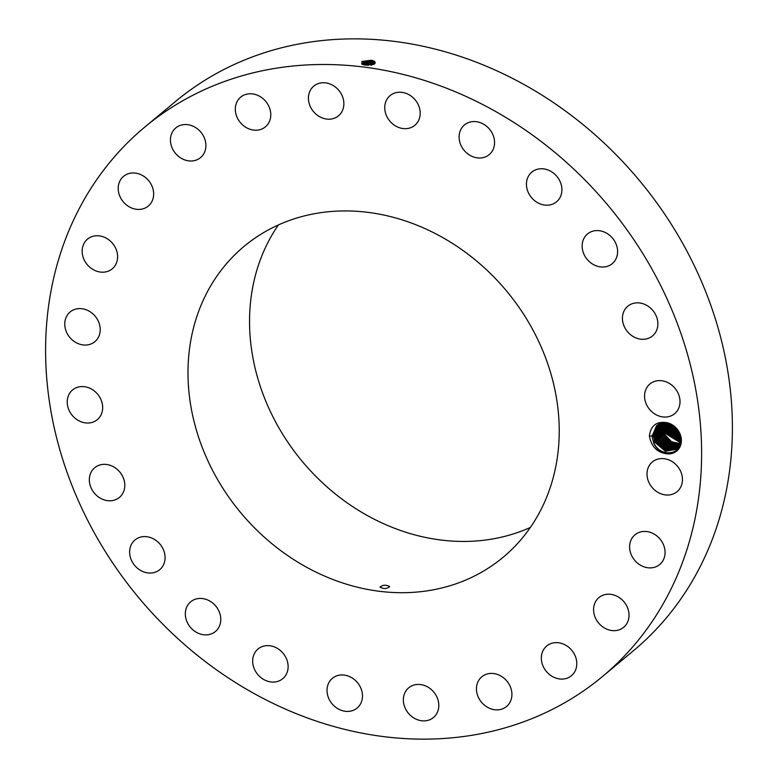 <?xml version="1.0" encoding="UTF-8"?>
<svg xmlns="http://www.w3.org/2000/svg" width="778" height="778" viewBox="0 0 778 778"><rect width="100%" height="100%" fill="white"/><g stroke="black" fill="none" stroke-linecap="round" stroke-linejoin="round"><path stroke-width="1.17" d="M602.444 676.549L633.214 650.923A357.549 305.842 -129.8 0 0 665.093 214.747A357.549 305.842 -129.8 0 0 237.98 62.794A357.549 305.842 -129.8 0 0 175.556 101.451L144.786 127.077A357.549 305.842 -129.8 0 0 112.907 563.253A357.549 305.842 -129.8 0 0 540.02 715.206A357.549 305.842 -129.8 0 0 602.444 676.549A357.549 305.842 -129.8 0 0 634.313 240.383A357.549 305.842 -129.8 0 0 207.201 88.429A357.549 305.842 -129.8 0 0 144.786 127.077M371.135 60.266L361.994 61.452L362.276 64.38L365.806 65.216L373.878 64.166L373.878 60.898L371.135 60.266L373.848 61.034L375.239 62.571M679.262 432.276A16.766 14.344 -129.8 0 0 667.125 422.707C672.445 424.146 676.461 427.336 679.165 432.276L681.188 439.881C682.17 455.247 660.289 457.464 654.026 443.256L652.402 438.218A15.609 13.352 -129.8 0 1 652.275 437.401L653.783 443.392C656.836 449.558 661.611 453.078 668.108 453.944A16.766 14.344 -129.8 0 0 679.262 432.276M667.125 422.707C656.681 421.005 650.768 425.459 649.397 436.059C651.449 447.097 657.682 453.059 668.108 453.944M69.67 411.543A19.324 16.532 -129.8 0 0 97.318 419.653A19.324 16.532 -129.8 0 0 100.226 398.054A19.324 16.532 -129.8 0 0 72.578 389.953A19.324 16.532 -129.8 0 0 69.67 411.543M279.448 224.472A202.338 173.066 -129.8 0 0 244.117 246.344A202.338 173.066 -129.8 0 0 226.087 493.174A202.338 173.066 -129.8 0 0 467.782 579.163A202.338 173.066 -129.8 0 0 503.113 557.281A202.338 173.066 -129.8 0 0 521.143 310.461A202.338 173.066 -129.8 0 0 279.448 224.472M119.501 471.663A19.324 16.532 -129.8 0 0 94.702 467.714A19.324 16.532 -129.8 0 0 94.634 493.466A19.324 16.532 -129.8 0 0 119.433 497.414A19.324 16.532 -129.8 0 0 119.501 471.663M156.086 540.506A19.324 16.532 -129.8 0 0 134.983 539.971A19.324 16.532 -129.8 0 0 138.62 569.136A19.324 16.532 -129.8 0 0 159.723 569.671A19.324 16.532 -129.8 0 0 156.086 540.506M207.502 599.906A19.324 16.532 -129.8 0 0 190.688 601.802A19.324 16.532 -129.8 0 0 185.923 618.588A19.324 16.532 -129.8 0 0 198.614 633.409A19.324 16.532 -129.8 0 0 215.428 631.503A19.324 16.532 -129.8 0 0 220.193 614.717A19.324 16.532 -129.8 0 0 207.502 599.906M270.238 645.808A19.324 16.532 -129.8 0 0 258.024 648.998A19.324 16.532 -129.8 0 0 253.998 668.137A19.324 16.532 -129.8 0 0 270.54 681.888A19.324 16.532 -129.8 0 0 282.764 678.698A19.324 16.532 -129.8 0 0 286.79 659.559A19.324 16.532 -129.8 0 0 270.238 645.808M340.025 675.071A19.324 16.532 -129.8 0 0 332.381 678.328A19.324 16.532 -129.8 0 0 329.376 699.743A19.324 16.532 -129.8 0 0 349.487 711.296A19.324 16.532 -129.8 0 0 357.121 708.038A19.324 16.532 -129.8 0 0 360.126 686.624A19.324 16.532 -129.8 0 0 340.025 675.071M412.087 685.719A19.324 16.532 -129.8 0 0 408.713 687.81A19.324 16.532 -129.8 0 0 406.991 711.384A19.324 16.532 -129.8 0 0 430.078 719.601A19.324 16.532 -129.8 0 0 433.453 717.51A19.324 16.532 -129.8 0 0 435.174 693.937A19.324 16.532 -129.8 0 0 412.087 685.719M481.533 677.025A19.324 16.532 -129.8 0 0 481.611 702.378A19.324 16.532 -129.8 0 0 506.546 706.492A19.324 16.532 -129.8 0 0 506.828 706.259A19.324 16.532 -129.8 0 0 506.75 680.896A19.324 16.532 -129.8 0 0 481.815 676.792A19.324 16.532 -129.8 0 0 481.533 677.025M543.628 649.572A19.324 16.532 -129.8 0 0 548.237 673.437A19.324 16.532 -129.8 0 0 571.431 675.712A19.324 16.532 -129.8 0 0 574.485 672.163A19.324 16.532 -129.8 0 0 569.885 648.288A19.324 16.532 -129.8 0 0 546.691 646.012A19.324 16.532 -129.8 0 0 543.628 649.572M594.139 605.226A19.324 16.532 -129.8 0 0 602.396 626.621A19.324 16.532 -129.8 0 0 623.674 627.292A19.324 16.532 -129.8 0 0 628.468 619.648A19.324 16.532 -129.8 0 0 620.202 598.243A19.324 16.532 -129.8 0 0 598.934 597.582A19.324 16.532 -129.8 0 0 594.139 605.226M629.616 547.031A19.324 16.532 -129.8 0 0 640.518 565.217A19.324 16.532 -129.8 0 0 659.715 564.507A19.324 16.532 -129.8 0 0 665.073 552.283A19.324 16.532 -129.8 0 0 654.172 534.097A19.324 16.532 -129.8 0 0 634.974 534.807A19.324 16.532 -129.8 0 0 629.616 547.031M647.646 478.927A19.324 16.532 -129.8 0 0 677.103 491.647A19.324 16.532 -129.8 0 0 681.82 474.668A19.324 16.532 -129.8 0 0 652.363 461.947A19.324 16.532 -129.8 0 0 647.646 478.927M647.004 405.581A19.324 16.532 -129.8 0 0 674.652 413.682A19.324 16.532 -129.8 0 0 677.56 392.083A19.324 16.532 -129.8 0 0 649.912 383.982A19.324 16.532 -129.8 0 0 647.004 405.581M627.729 331.973A19.324 16.532 -129.8 0 0 652.528 335.921A19.324 16.532 -129.8 0 0 652.586 310.169A19.324 16.532 -129.8 0 0 627.788 306.221A19.324 16.532 -129.8 0 0 627.729 331.973M591.144 263.12A19.324 16.532 -129.8 0 0 612.247 263.654A19.324 16.532 -129.8 0 0 608.61 234.499A19.324 16.532 -129.8 0 0 587.507 233.954A19.324 16.532 -129.8 0 0 591.144 263.12M539.728 203.719A19.324 16.532 -129.8 0 0 556.533 201.823A19.324 16.532 -129.8 0 0 561.308 185.038A19.324 16.532 -129.8 0 0 548.607 170.226A19.324 16.532 -129.8 0 0 531.802 172.123A19.324 16.532 -129.8 0 0 527.027 188.908A19.324 16.532 -129.8 0 0 539.728 203.719M476.992 157.827A19.324 16.532 -129.8 0 0 489.206 154.637A19.324 16.532 -129.8 0 0 493.233 135.498A19.324 16.532 -129.8 0 0 476.69 121.738A19.324 16.532 -129.8 0 0 464.466 124.937A19.324 16.532 -129.8 0 0 460.44 144.066A19.324 16.532 -129.8 0 0 476.992 157.827M407.205 128.555A19.324 16.532 -129.8 0 0 414.839 125.297A19.324 16.532 -129.8 0 0 417.854 103.882A19.324 16.532 -129.8 0 0 397.743 92.339A19.324 16.532 -129.8 0 0 390.109 95.597A19.324 16.532 -129.8 0 0 387.094 117.011A19.324 16.532 -129.8 0 0 407.205 128.555M335.143 117.906A19.324 16.532 -129.8 0 0 338.508 115.815A19.324 16.532 -129.8 0 0 340.239 92.242A19.324 16.532 -129.8 0 0 317.152 84.024A19.324 16.532 -129.8 0 0 313.777 86.115A19.324 16.532 -129.8 0 0 312.056 109.698A19.324 16.532 -129.8 0 0 335.143 117.906M265.687 126.61A19.324 16.532 -129.8 0 0 265.619 101.247A19.324 16.532 -129.8 0 0 240.674 97.143A19.324 16.532 -129.8 0 0 240.402 97.376A19.324 16.532 -129.8 0 0 240.48 122.73A19.324 16.532 -129.8 0 0 265.415 126.843A19.324 16.532 -129.8 0 0 265.687 126.61M203.603 154.063A19.324 16.532 -129.8 0 0 198.993 130.189A19.324 16.532 -129.8 0 0 175.799 127.913A19.324 16.532 -129.8 0 0 172.735 131.472A19.324 16.532 -129.8 0 0 177.345 155.337A19.324 16.532 -129.8 0 0 200.539 157.613A19.324 16.532 -129.8 0 0 203.603 154.063M153.091 198.4A19.324 16.532 -129.8 0 0 144.825 177.005A19.324 16.532 -129.8 0 0 123.556 176.343A19.324 16.532 -129.8 0 0 118.762 183.987A19.324 16.532 -129.8 0 0 127.028 205.382A19.324 16.532 -129.8 0 0 148.297 206.044A19.324 16.532 -129.8 0 0 153.091 198.4M117.614 256.604A19.324 16.532 -129.8 0 0 106.712 238.418A19.324 16.532 -129.8 0 0 87.515 239.128A19.324 16.532 -129.8 0 0 82.157 251.352A19.324 16.532 -129.8 0 0 93.059 269.538A19.324 16.532 -129.8 0 0 112.256 268.828A19.324 16.532 -129.8 0 0 117.614 256.604M99.584 324.698A19.324 16.532 -129.8 0 0 70.127 311.978A19.324 16.532 -129.8 0 0 65.41 328.968A19.324 16.532 -129.8 0 0 94.867 341.678A19.324 16.532 -129.8 0 0 99.584 324.698M373.673 64.253L375.239 62.551L373.8 60.985L372.059 60.412M361.809 61.569L371.563 60.577L373.8 61.015M278.407 224.939A202.338 173.066 -129.8 0 0 301.757 460.809A202.338 173.066 -129.8 0 0 529.332 527.902A202.338 173.066 -129.8 0 0 530.363 527.435M380.063 587.137C383.836 589.131 387.045 588.936 389.69 586.563C385.917 584.628 382.708 584.823 380.063 587.137L380.043 587.001M375.025 63.203L371.145 61.54L361.614 63.621L361.916 64.204M375.015 63.222L371.145 61.569L362.558 62.483L361.614 63.64M649.397 436.059L652.178 435.981L656.622 425.634L672.649 425.099M652.178 435.981L652.275 437.401M656.632 425.624L652.188 435.913L652.402 438.218M373.848 62.337L371.145 61.569L371.125 60.256M362.178 62.726L371.592 61.88L371.164 62.843L361.984 64.243M681.013 442.488L677.084 449.217L665.404 451.259L655.037 442.439L665.414 451.25L677.093 449.207M362.256 64.02L371.612 63.183L374.665 64.039L371.164 62.843M374.656 62.736L373.81 63.592L371.174 62.872L362.003 64.253M653.141 435.116L655.037 442.429L653.141 435.174L657.118 425.245L653.141 435.116M677.56 448.799L666.036 450.345L656 441.632L654.104 434.319L657.634 424.876L654.104 434.377L655.99 441.641L666.026 450.345L677.55 448.799M372.895 64.545L363.336 64.759M372.847 64.555L363.384 64.769M363.705 64.856L372.516 64.652M678.008 448.352L666.658 449.431L656.963 440.834L666.658 449.431L677.998 448.361M368.548 65.255L367.488 65.284M658.169 424.545L655.066 433.511L656.963 440.834L655.057 433.579L658.159 424.545M678.426 447.895L667.281 448.517L657.916 440.037L656.019 432.772L658.723 424.234L656.029 432.714L657.925 440.027L667.291 448.507L678.426 447.885M678.824 447.399L667.942 447.593L658.878 439.239L667.913 447.574L678.824 447.389M656.982 431.975L659.297 423.952L656.992 431.916L658.888 439.23L656.982 431.975L656.029 432.004M679.204 446.873L668.565 446.65L659.841 438.432L668.535 446.63L679.204 446.864M657.945 431.177L659.9 423.699L657.955 431.109L659.851 438.432L657.945 431.177M679.554 446.309L669.148 445.687L660.804 437.635L669.158 445.677L679.554 446.309M658.908 430.37L660.522 423.465L658.917 430.312L660.814 437.625L658.908 430.37L657.955 430.399M679.875 445.726L669.77 444.724L661.767 436.837L669.78 444.715L679.884 445.726M658.917 429.602L659.87 429.573L661.174 423.271M659.87 429.573L661.767 436.837L659.88 429.514L661.183 423.271M680.176 445.113L670.383 443.752L662.73 436.03L670.393 443.742L680.176 445.104M659.88 428.795L660.833 428.766L661.854 423.106M660.833 428.766L662.73 436.03L660.833 428.707L661.864 423.106M680.449 444.452L670.996 442.76L663.683 435.233L671.006 442.76L680.449 444.452M674.166 426.208L679.233 432.403L674.147 426.188M661.796 427.968L662.564 422.979L661.796 427.91L663.692 435.223L661.796 427.968L660.843 427.997M680.692 443.761L671.56 441.739L664.645 434.435L671.599 441.748L680.692 443.761M672.328 424.924L673.31 427.219L672.318 424.914M662.759 427.103L664.655 434.425L662.749 427.171L663.294 422.882L662.759 427.103M680.147 434.474L673.31 427.219L680.147 434.494M680.896 443.022L665.618 433.618L680.896 443.032M680.643 436.05L672.338 428.026L670.908 424.195L672.348 428.017L680.633 436.04M663.722 426.305L665.618 433.618L663.712 426.363L664.062 422.833L663.722 426.305M663.722 425.595L664.675 425.566L666.571 432.831L681.051 442.254L666.581 432.821L664.684 425.508L664.879 422.824M669.693 423.709L671.385 428.814L669.683 423.709M664.675 425.566L664.869 422.824M680.925 437.353L671.385 428.814L680.935 437.372M681.139 441.427L667.543 432.023L681.139 441.427M668.584 423.358L670.432 429.621L668.574 423.358M665.647 424.7L667.543 432.023L665.715 422.862L665.647 424.7M681.1 438.52L670.432 429.621L681.1 438.529M681.188 440.533L668.506 431.216L681.188 440.543M667.573 423.106L669.469 430.419L667.563 423.115M666.61 423.903L668.506 431.216L666.61 423.903M681.178 439.57L669.469 430.419L681.178 439.58M373.81 62.289L374.656 61.433M371.194 64.156L371.174 62.872M371.213 65.459L371.194 64.185M652.188 435.203L653.141 435.174M653.15 434.406L654.104 434.377M655.076 432.801L656.019 432.772M661.806 427.2L662.749 427.171M662.768 426.393L663.712 426.363M664.684 424.798L665.637 424.769M665.647 423.991L666.6 423.961"/></g></svg>
